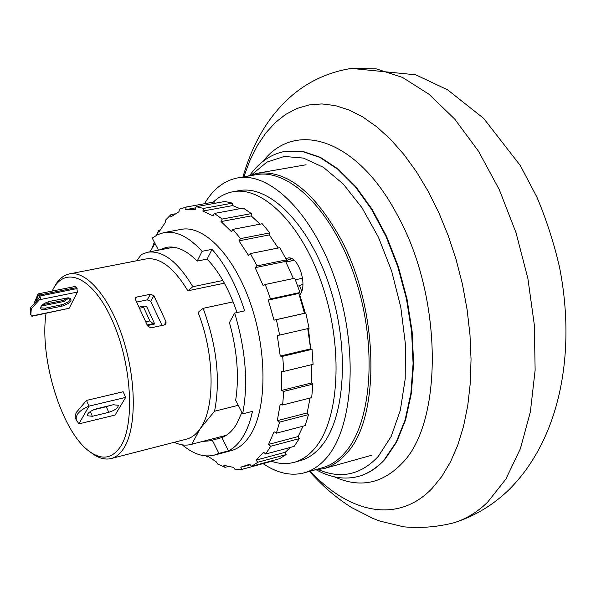 <?xml version="1.0" encoding="UTF-8"?>
<svg xmlns="http://www.w3.org/2000/svg" width="596" height="596" viewBox="0 0 596 596"><rect width="100%" height="100%" fill="white"/><g stroke="black" fill="none" stroke-linecap="round" stroke-linejoin="round"><path stroke-width="0.89" d="M52.128 291.094L52.821 289.716C65.329 264.833 93.274 277.423 112.353 320.663C131.634 363.567 135.21 424.106 120.563 446.501C112.242 458.764 101.841 460.395 89.37 451.395C61.865 431.981 39.224 358.814 46.041 313.34M52.821 289.716L54.184 287.153C58.162 279.628 63.228 275.218 69.374 273.914C86.569 270.212 110.178 297.873 123.312 339.586C136.544 381.202 136.447 428.598 123.856 448.162C120.258 453.809 116.019 457.266 111.124 458.54C105.015 460.008 98.541 458.205 91.709 453.124L89.37 451.395M86.509 400.43L89.005 406.144C83.075 408.603 79.126 411.493 77.16 414.823L76.199 417.483L76.258 419.688L78.873 423.875L89.005 406.144L125.681 397.39L123.171 391.751L86.509 400.43L76.176 412.544L75.051 417.215L76.668 420.962M70.961 300.697L70.835 298.574L68.115 297.806L49.751 301.36C43.642 303.17 40.588 305.554 40.58 308.512L42.003 309.548L44.693 309.659L62.803 305.971L68.182 303.528L70.961 300.697M70.686 298.44L70.127 299.885L68.249 301.792L63.042 304.459L45.221 308.199L40.461 307.782M77.406 292.077L69.181 308.274L31.633 316.022L30.806 314.718L31.305 308.788L39.433 299.736L77.406 292.077L76.705 287.577L39.53 295.027L39.969 296.026L77.145 288.568M39.433 299.736L40.453 298.589L39.545 296.495L38.867 298.432L30.746 307.491L30.247 313.421L30.806 314.718M153.88 295.683L150.445 294.238L136.64 297.099L135.381 297.918L135.471 299.512L147.607 325.93L150.803 327.889L164.645 324.865L165.926 323.963L166.068 321.922L153.88 295.683L150.684 301.271L147.242 299.863L136.886 302.023M233.118 301.874L203.117 308.333L198.066 312.393C214.769 354.24 215.32 408.193 200.137 428.718C196.226 434.328 191.666 437.814 186.451 439.163L111.124 458.54M69.374 273.914L145.715 258.992C159.706 256.898 173.749 267.5 187.844 290.803L224.387 283.182M39.545 296.495L38.39 295.348L38.904 295.243M39.53 295.027L38.345 293.843L37.928 294.238L34.553 302.254M30.172 313.25L31.879 316.223M285.938 258.761L287.667 258.098C297.896 254.894 308.05 284.627 300.086 294.625L299.781 295.035L305.301 313.153M308.467 328.448L310.65 348.884M297.754 286.102L299.557 285.715L301.762 291.176M203.117 308.333C216.832 345.62 220.647 379.92 214.553 411.233L238.258 405.295M214.553 411.233L200.137 428.718L191.763 444.243L226.383 435.266M191.763 444.243L190.973 444.46C185.669 445.793 180.096 445.07 174.278 442.299M285.745 261.182L291.012 258.396M147.473 325.565L154.707 323.993L146.646 306.515L144.001 306.046L143.651 307.387L149.887 320.931L153.112 323.621L147.227 324.894M154.707 323.993L153.112 323.621M213.249 202.141C219.112 196.561 225.683 193.104 232.962 191.748L239.167 190.645C269.422 184.604 309.257 224.223 329.424 285.894C349.785 347.431 345.434 417.52 321.557 445.942C315.262 453.578 308.147 458.48 300.22 460.656L294.148 462.325C286.654 464.321 278.883 463.904 270.822 461.073M232.962 191.748C263.097 185.736 302.842 225.467 323.025 287.287C343.393 348.965 339.146 419.182 315.388 447.618C309.123 455.255 302.038 460.157 294.148 462.325M204.48 203.728C213.107 189.141 224.126 180.543 237.543 177.936C270.532 171.454 314.137 214.798 336.151 282.459C358.36 349.979 353.286 426.572 327.048 457.199C320.283 465.26 312.669 470.467 304.221 472.829C290.915 476.256 277.192 473.187 263.06 463.621M237.543 177.936L256.027 174.71C289.41 168.169 333.298 211.133 355.268 278.325C377.454 345.367 372.046 421.543 345.419 452.133C338.55 460.187 330.84 465.402 322.294 467.785L304.221 472.829M247.437 176.207L256.898 173.332C286.289 169.592 314.293 191.547 340.905 239.175C378.974 309.6 380.628 417.185 346.961 452.923C340.04 461.006 332.277 466.258 323.68 468.657L313.898 470.132M108.763 412.32C114.939 410.324 118.105 407.984 118.269 405.31L113.262 404.744L96.746 408.707C90.54 410.711 87.359 413.05 87.195 415.725L92.343 416.299L108.763 412.32L106.297 406.71L109.418 405.667M93.587 409.765L106.297 406.71M70.596 298.373L69.047 301.122M38.345 293.843L75.491 286.423L76.705 287.577M69.181 308.274L31.975 316.238M78.873 423.875L115.073 415.062L125.681 397.39M47.822 303.595L48.291 301.725M67.072 297.881L63.802 300.347L64.271 301.405L69.002 297.851M40.453 298.589L39.969 296.026M36.095 300.749L38.39 295.348M187.844 290.803L192.843 286.721L222.882 280.485M136.708 260.75L141.476 254.447L147.517 252.264C162.596 250.037 177.705 261.525 192.843 286.721M162.067 325.431L150.684 301.271M286.251 261.078L286.78 261.86M285.953 262.024L294.186 260.333M302.559 278.25L295.385 279.77M41.198 306.113L64.271 301.405M63.802 300.347L42.644 304.645M299.557 285.715L302.902 284.054M291.556 260.877L290.356 259.089M251.907 174.531L266.874 162.127L284.27 156.443L303.401 158.082L323.405 167.334L343.289 184.075L361.988 207.728L378.43 237.223L391.632 271.038L400.803 307.305L405.392 343.959L405.205 378.922L400.326 410.294L391.17 436.473L378.371 456.29C361.027 474.774 341.121 479.251 318.659 469.723M316.513 469.976C331.011 477.873 345.106 479.981 358.799 476.301C368.224 473.619 376.776 467.987 384.472 459.412L396.161 442.195L405.116 419.957L410.875 393.405L413.095 363.523L411.605 331.503L406.42 298.693L397.741 266.509L385.955 236.314L371.599 209.39L355.328 186.772L337.85 169.279L319.896 157.426L302.172 151.444L285.313 151.317C271.374 153.887 259.558 161.859 249.866 175.224M202.64 441.435L209.978 440.817L221.831 437.606C227.523 435.423 232.44 430.93 236.582 424.128L241.909 412.387M221.831 437.606L228.514 450.837C234.027 448.11 238.862 443.402 243.004 436.697C247.131 429.94 250.298 421.491 252.488 411.359L242.661 413.848C248.413 383.72 245.753 350.12 234.668 313.056L229.445 322.555C237.208 350.768 239.287 376.679 235.681 400.281L242.661 413.848M236.992 312.542C229.184 289.507 219.216 271.687 207.088 259.096L197.209 261.063L202.111 251.303C188.723 236.731 175.976 230.503 163.863 232.626L181.095 229.385C203.914 224.699 234.116 255.55 250.685 303.967C267.366 352.273 266.829 408.916 250.521 434.73C245.112 443.35 238.646 448.661 231.129 450.673L214.18 455.158L218.926 453.37L212.25 440.094M155.005 243.459L149.961 251.795M163.863 232.626L157.813 234.586L152.241 238.087L158.447 250.149M202.111 251.303L212.034 249.351L207.088 259.096M234.668 313.056L244.665 310.859C236.277 284.94 225.4 264.438 212.034 249.351M207.55 455.985L216.422 461.945L217.577 463.964L225.012 467.346L223.85 465.312L233.617 467.42L235.107 469.544L242.229 469.29L240.732 467.152L249.746 464.247L251.549 466.31L257.852 462.243L256.034 460.164L263.611 452.208L265.697 454.04L270.681 446.262L268.58 444.415L274.085 431.75L276.388 433.195L279.606 422.124L277.289 420.679L280.209 404.095L282.638 404.989L283.77 391.386L312.922 384.107L311.686 397.614L282.638 404.989M156.271 235.383L158.827 230.175L158.812 232.231L165.196 222.636L165.412 220.252L170.933 214.605L170.717 217.004L178.942 211.766L179.426 209.181L186.168 207.043L185.684 209.643L195.287 209.345L196.091 206.708L203.646 208.406L202.834 211.059L213.189 215.968L214.351 213.45L222.204 219.052L221.034 221.585L231.397 231.576L232.917 229.356L240.486 238.609L238.944 240.844L248.51 255.341L250.372 253.583L257.04 265.89L255.155 267.649L263.127 285.633L265.28 284.478L270.48 298.916L268.312 300.064L274.011 320.141L276.373 319.672L279.651 335.079L277.296 335.541L280.239 356.065L282.698 356.304L283.8 371.42L281.349 371.174L281.334 390.492L283.77 391.386M250.372 253.583L279.8 247.683L286.497 259.849L285.633 261.383L293.374 278.526M311.663 364.655L311.492 382.982L312.922 384.107M310.054 398.031L307.186 412.946L308.497 414.63L305.152 425.626L276.388 433.195M303.006 426.192L298.164 436.54L299.267 438.634L294.148 446.389L265.697 454.04M290.483 447.373L285.29 452.26L286.117 454.584L279.673 458.667L251.549 466.31M270.077 461.274L270.167 461.691L242.229 469.29M186.168 207.043L214.716 201.873L215.014 203.266M196.091 206.708L224.826 201.485L232.515 203.139L232.701 205.583L240.121 208.682M214.351 213.45L243.377 208.079L251.341 213.599L251.177 215.923L260.139 224.148M232.917 229.356L262.18 223.753L269.824 232.894L269.295 234.906L278.198 248.003M265.28 284.478L294.774 278.228L299.967 292.517L298.82 293.433L304.489 313.295L305.837 313.049L309.078 328.314L279.651 335.079M307.745 328.62L310.605 348.869L312.051 349.33L313.079 364.312L283.8 371.42M197.209 261.063C186.339 250.164 176.014 245.604 166.239 247.377L159.348 249.977M281.334 390.492L311.492 382.982M228.514 450.837L218.926 453.37M182.287 444.847C193.32 454.174 203.951 457.609 214.18 455.158M307.186 412.946L277.289 420.679M308.497 414.63L279.606 422.124M154.312 242.125L152.598 247.02M206.141 455.94L207.401 456.983L206.924 455.97M282.698 356.304L312.051 349.33M280.239 356.065L310.605 348.869M298.164 436.54L268.58 444.415M299.267 438.634L270.681 446.262M276.373 319.672L305.837 313.049M274.011 320.141L304.489 313.295M268.312 300.064L298.82 293.433M285.29 452.26L256.034 460.164M270.48 298.916L299.967 292.517M286.117 454.584L257.852 462.243M255.155 267.649L285.633 261.383M257.04 265.89L286.497 259.849M238.944 240.844L269.295 234.906M228 466.541L225.012 467.346M240.486 238.609L269.824 232.894M221.034 221.585L251.177 215.923M208.473 456.7L207.401 456.983M222.204 219.052L251.341 213.599M202.834 211.059L232.701 205.583M203.646 208.406L232.515 203.139M170.933 214.605L175.001 213.867M158.827 230.175L160.108 229.937M92.343 416.299L90.272 411.538M45.78 309.48L45.221 308.199M61.448 304.876L62.014 306.15M150.445 294.238L147.242 299.863M135.381 299.348L136.64 297.099M166.068 321.922L164.258 324.954M146.035 321.765L149.887 320.931M140.067 308.147L143.651 307.387M263.119 161.285C295.042 119.863 356.922 138.242 397.182 214.739C442.984 296.488 443.35 422.817 401.816 463.576C382.073 483.84 359.626 488.266 334.475 476.852M359.045 476.234L359.284 476.159C368.715 473.477 377.275 467.845 384.971 459.27L396.668 442.061L405.623 419.815L411.382 393.271L413.609 363.396L412.119 331.383L406.941 298.581L398.262 266.397L386.476 236.21L372.12 209.285L355.842 186.682L338.357 169.189L320.402 157.337L302.679 151.362L285.566 151.28M351.327 68.413L415.755 74.813L447.603 89.832L483.691 118.425L520.293 165.524L536.877 197.045C546.331 219.425 553.848 242.661 559.428 266.77C576.414 351.908 560.456 438.894 508.612 490.076C492.758 505.311 474.572 516.196 454.055 522.744C466.072 519.012 477.24 512.195 487.55 502.272L505.855 479.124L520.39 448.713L530.358 411.948L535.133 370.146L534.329 324.991L527.877 278.459L516.002 232.641L499.277 189.61L478.506 151.242L454.711 119.081L429.001 94.25L402.516 77.443L376.307 68.875L351.327 68.413C327.42 72.31 306.754 82.121 289.328 97.841C278.354 107.906 269.131 119.386 261.637 132.29C253.658 146.109 247.444 161.009 242.982 176.99M310.367 471.116C348.891 513.201 397.957 524.212 432.204 488.28L441.934 476.323L450.509 461.893L457.773 445.13L463.569 426.222L467.778 405.414L470.296 383.012L471.041 359.336L469.983 334.773L467.122 309.711L462.496 284.568L456.171 259.767L448.259 235.718L438.902 212.824L428.263 191.45L416.537 171.916L403.932 154.513L390.671 139.471L376.955 126.955L363.024 117.107L349.077 109.977L335.317 105.596L321.929 103.935L309.086 104.926L296.927 108.472L285.588 114.439L275.188 122.679L265.809 133.02L257.532 145.282L250 160.205L243.831 176.841M190.973 444.46L226.346 435.289M306.053 164.772L256.898 173.332M147.517 252.264L173.645 247.213M143.949 306.061L139.501 307M371.733 455.232L323.68 468.657M454.055 522.744C437.308 527.02 420.508 528.384 403.648 526.812L380.062 521.135L372.724 518.364L351.796 507.665C336.219 497.883 322.138 485.777 309.54 471.347M285.313 151.317L285.819 151.235M358.799 476.301L359.284 476.159M243.98 466.459L250.201 464.768M185.907 209.606L195.749 207.81"/></g></svg>
